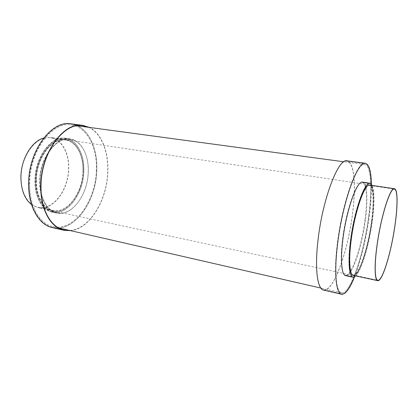 <?xml version="1.0" encoding="UTF-8"?>
<svg xmlns="http://www.w3.org/2000/svg" width="418" height="418" viewBox="0 0 418 418"><rect width="100%" height="100%" fill="white"/><g stroke="black" fill="none" stroke-linecap="round" stroke-linejoin="round"><path stroke-width="0.31" stroke-dasharray="2.09 1.57" d="M323.553 290.087C333.371 292.569 348.016 251.213 352.552 213.77C356.209 186.02 354.38 161.714 347.055 160.836M354.532 276.925C361.068 259.944 365.959 239.843 369.209 216.623C370.85 204.371 371.586 193.518 371.419 184.066M345.66 275.64C351.778 277.338 361.904 247.378 365.389 219.931C368.138 199.752 367.218 182.676 362.662 182.143M355.791 275.932C361.685 270.169 369.23 244.446 372.313 221.132C374.58 203.78 374.559 191.883 372.25 185.435M353.367 275.415C358.947 276.993 368.504 248.01 371.947 221.467C374.648 201.972 373.953 185.545 369.794 185.069M371.524 221.472C374.204 202.134 373.504 185.853 369.366 185.378C364.376 183.35 354.302 212.067 350.838 240.303C348.236 260.116 349.401 274.542 353.074 274.971C358.623 276.544 368.117 247.806 371.524 221.472M371.889 221.138C374.68 201.032 373.958 184.045 369.648 183.549C364.465 181.428 353.968 211.32 350.362 240.737C347.656 261.36 348.878 276.335 352.693 276.784C358.482 278.409 368.347 248.501 371.889 221.138C368.347 248.501 358.482 278.409 352.693 276.784C348.878 276.335 347.656 261.36 350.362 240.737C353.968 211.32 364.465 181.428 369.648 183.549C373.958 184.045 374.68 201.032 371.889 221.138M364.966 219.936C367.694 199.914 366.769 182.979 362.239 182.452C356.779 180.304 346.067 209.982 342.577 239.253C339.944 259.771 341.37 274.71 345.373 275.201C351.454 276.888 361.518 247.174 364.966 219.936C361.518 247.174 351.454 276.888 345.373 275.201C341.37 274.71 339.944 259.771 342.577 239.253C346.067 209.982 356.779 180.304 362.239 182.452C366.769 182.979 367.694 199.914 364.966 219.936M368.801 216.629C372.637 188.737 371.498 164.384 364.956 163.61C357.427 160.475 342.201 202.187 337.305 243.798C333.658 272.667 335.79 293.091 341.287 293.797C350.044 296.022 363.984 254.249 368.801 216.629M352.473 213.828C356.11 186.229 354.286 162.069 347.008 161.196C338.575 157.988 322.633 198.978 318.129 240.063C314.723 268.565 317.528 288.88 323.636 289.731C333.392 292.203 347.959 251.077 352.473 213.828M70.632 230.668C89.98 228.918 107.139 199.919 107.854 171.861C108.727 151.969 101.658 133.452 89.405 127.417M52.328 227.601C73.986 232.946 96.276 201.293 96.736 169.954C97.76 146.864 87.305 125.855 71.196 123.843M88.219 171.683C88.898 155.151 81.385 140.458 70.198 138.948C56.252 135.918 39.527 157.994 39.642 181.543C39.287 198.027 46.905 211.262 56.712 213.112C71.886 216.79 87.958 194.292 88.219 171.683M83.778 170.91C84.431 154.435 76.839 139.784 65.574 138.269C51.539 135.228 34.757 157.189 34.919 180.639C34.59 197.061 42.281 210.259 52.145 212.119C67.418 215.824 83.558 193.44 83.778 170.91M82.931 171.077C83.553 155.24 76.248 141.185 65.448 139.722C51.937 136.785 35.817 157.899 35.958 180.43C35.64 196.22 43.033 208.937 52.537 210.719C67.193 214.267 82.722 192.761 82.931 171.077M31.559 204.616L37.96 207.584C52.914 211.194 68.63 190.033 68.714 168.6C69.252 152.946 61.712 139.022 50.698 137.522L43.665 138.05M21.114 177.525C20.874 192.985 28.414 205.494 38.038 207.307C52.867 210.886 68.458 189.897 68.542 168.632C69.074 153.103 61.592 139.293 50.677 137.809C36.993 134.868 20.837 155.465 21.114 177.525M36.403 180.435C36.084 196.099 43.409 208.718 52.846 210.489C67.371 214 82.774 192.667 82.983 171.15C83.595 155.439 76.353 141.498 65.652 140.046C52.255 137.13 36.261 158.082 36.403 180.435M35.363 180.644C35.034 196.941 42.662 210.045 52.454 211.889C67.596 215.557 83.61 193.346 83.83 170.983C84.478 154.634 76.943 140.098 65.783 138.593C51.853 135.573 35.206 157.372 35.363 180.644C35.206 157.372 51.853 135.573 65.783 138.593C76.943 140.098 84.478 154.634 83.83 170.983C83.61 193.346 67.596 215.557 52.454 211.889C42.662 210.045 35.034 196.941 35.363 180.644M40.086 181.543C39.731 197.907 47.291 211.048 57.02 212.877C72.063 216.524 88.01 194.198 88.276 171.756C88.95 155.35 81.494 140.772 70.402 139.278C56.571 136.263 39.976 158.176 40.086 181.543C39.976 158.176 56.571 136.263 70.402 139.278C81.494 140.772 88.95 155.35 88.276 171.756C88.01 194.198 72.063 216.524 57.02 212.877C47.291 211.048 39.731 197.907 40.086 181.543M29.124 183.768C28.727 206.654 39.329 224.706 52.647 227.376C74.174 232.685 96.333 201.199 96.793 170.027C97.812 147.058 87.419 126.173 71.415 124.167C52.276 120.118 28.842 150.788 29.124 183.768M69.717 230.459C89.28 229.592 106.998 200.3 107.692 171.892C108.591 151.635 101.166 132.835 88.475 127.291M36.131 180.487C35.99 157.899 52.151 136.728 65.689 139.669C76.51 141.132 83.825 155.23 83.203 171.108C82.989 192.844 67.434 214.408 52.746 210.85C43.216 209.063 35.812 196.319 36.131 180.487M350.712 240.418C354.218 211.874 364.402 182.849 369.439 184.902C373.619 185.383 374.329 201.847 371.618 221.388C368.174 247.984 358.587 277.029 352.975 275.441C349.27 275.007 348.084 260.44 350.712 240.418M368.603 216.801C363.859 253.878 350.122 294.998 341.511 292.799C336.093 292.109 333.998 271.966 337.598 243.548C342.415 202.605 357.4 161.541 364.815 164.619C371.247 165.382 372.375 189.328 368.603 216.801M96.349 170.116C95.9 200.828 74.064 231.823 52.893 226.603C39.762 223.98 29.323 206.189 29.72 183.648C29.448 151.185 52.516 120.98 71.373 124.977C87.111 126.957 97.347 147.497 96.349 170.116M369.366 185.378L394.362 189.108M362.239 182.452L369.648 183.549L362.239 182.452M347.008 161.196L364.956 163.61M323.636 289.731L341.287 293.797M345.373 275.201L352.693 276.784L345.373 275.201M353.074 274.971L377.783 280.279M70.198 138.948L65.574 138.269M65.448 139.722L50.698 137.522M52.846 210.489L38.038 207.307M57.02 212.877L52.454 211.889L57.02 212.877M63.996 229.984L52.647 227.376M82.957 125.719L71.415 124.167M70.402 139.278L65.783 138.593L70.402 139.278M65.652 140.046L50.677 137.809M52.537 210.719L37.96 207.584M56.712 213.112L52.145 212.119M369.439 184.902L65.689 139.669M341.511 292.799L320.81 288.054M58.624 227.914L52.893 226.603M364.815 164.619L343.768 161.776M77.199 125.766L71.373 124.977M352.975 275.441L52.746 210.85"/><path stroke-width="0.63" d="M371.419 184.066C371.127 171.265 369.11 164.342 365.379 163.292L347.055 160.836C338.575 157.602 322.544 198.822 318.014 240.151C314.592 268.811 317.414 289.23 323.553 290.087L341.569 294.241C345.43 294.57 349.751 288.801 354.532 276.925M365.379 163.292C357.829 160.141 342.53 202.098 337.598 243.966C333.925 273.001 336.062 293.535 341.569 294.241M372.25 185.435L370.076 183.241L362.662 182.143C357.176 179.975 346.391 209.899 342.865 239.415C340.205 260.095 341.637 275.149 345.66 275.64L352.985 277.223L355.791 275.932M370.076 183.241C364.867 181.104 354.297 211.236 350.655 240.899C347.928 261.689 349.155 276.773 352.985 277.223M394.42 188.737L369.794 185.069C364.783 183.021 354.631 211.989 351.13 240.465C348.507 260.445 349.678 274.981 353.367 275.415L377.705 280.645C382.308 282.014 391.227 252.404 394.979 225.485C397.884 205.703 397.863 189.108 394.42 188.737C390.318 186.794 380.882 216.44 377.01 245.392C374.147 265.712 374.643 280.363 377.705 280.645M394.916 225.553C397.795 205.928 397.774 189.474 394.362 189.108C390.292 187.186 380.934 216.587 377.088 245.303C374.251 265.456 374.742 279.992 377.783 280.279C382.345 281.638 391.191 252.263 394.916 225.553M89.405 127.417L82.973 125.421C64.064 121.372 40.682 152.622 40.812 186.135C40.316 209.381 50.74 227.643 63.907 230.271L70.632 230.668M82.973 125.421L71.196 123.843C51.952 119.773 28.377 150.605 28.664 183.768C28.267 206.774 38.937 224.915 52.328 227.601L63.907 230.271M43.665 138.05C31.7 141.08 20.78 159.43 20.9 177.561C21.13 190.091 24.683 199.109 31.559 204.616M88.475 127.291L82.957 125.719C64.147 121.69 40.901 152.769 41.027 186.088C40.53 209.209 50.897 227.376 63.996 229.984L69.717 230.459M320.81 288.054L58.624 227.914M343.768 161.776L77.199 125.766"/></g></svg>
